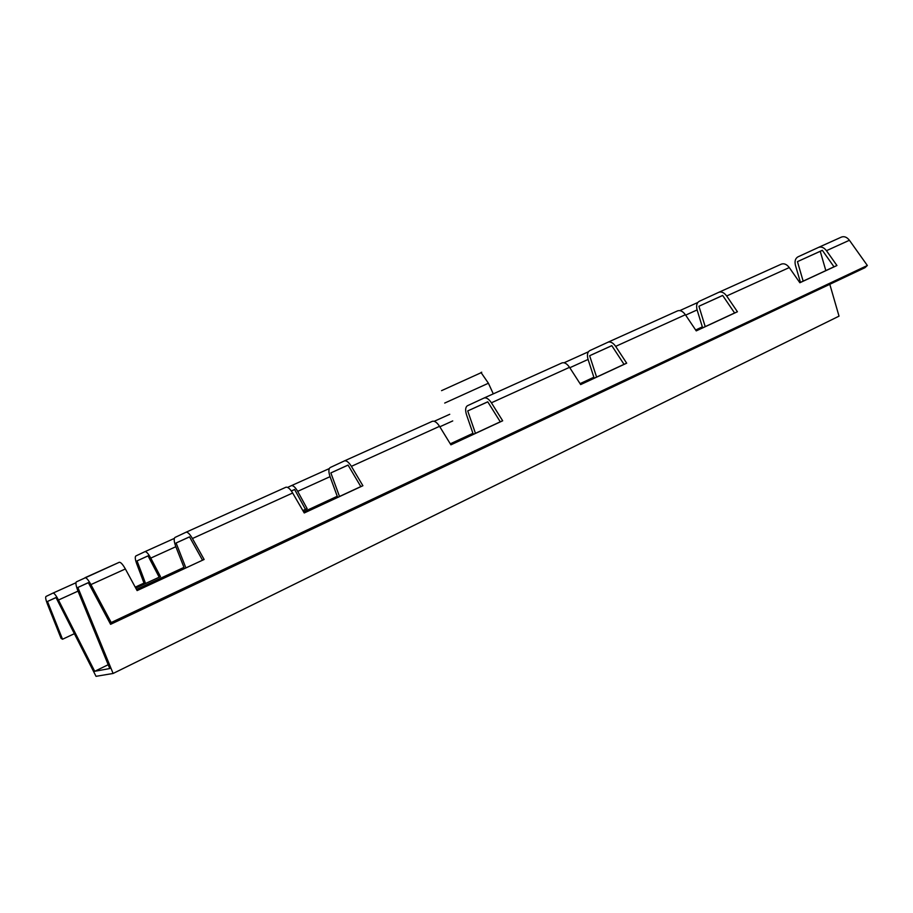 <?xml version="1.0" encoding="UTF-8"?>
<svg xmlns="http://www.w3.org/2000/svg" width="913" height="913" viewBox="0 0 913 913"><rect width="100%" height="100%" fill="white"/><g stroke="black" fill="none" stroke-linecap="round" stroke-linejoin="round"><path stroke-width="1.37" d="M799.297 281.923L800.187 281.512L795.451 265.341C794.47 261.244 795.303 258.413 797.962 256.85L818.562 247.389C821.369 246.442 824.005 247.537 826.459 250.687L836.947 265.523L799.868 282.745L789.277 267.566C786.801 264.348 784.187 263.195 781.414 264.108L718.828 292.297M800.187 281.512L799.332 281.98M799.822 282.676L833.991 266.813L822.339 250.31L797.448 261.632L802.915 280.325M833.991 266.813L836.947 265.523M137.064 590.506L204.124 559.475L137.11 590.597L125.366 568.959C122.73 564.314 120.699 562.088 119.261 562.294L76.395 581.855C75.425 582.791 75.973 585.929 78.062 591.236L109.765 668.544L94.712 671.306L58.466 600.024L78.016 591.133M136.482 589.421L183.981 567.384L175.889 546.796C173.984 541.637 173.687 538.522 174.999 537.437L186.047 532.222C187.667 531.914 189.79 534.014 192.426 538.522L204.124 559.475M303.618 511.885L337.251 496.273L330.084 476.746C328.44 471.838 328.486 468.757 330.232 467.524L344.429 460.894C346.461 460.392 348.777 462.206 351.391 466.349L362.895 485.727L304.246 512.969L292.662 493.009C290.037 488.74 287.789 486.812 285.906 487.245L186.024 532.233L285.906 487.245M450.292 443.832L472.923 433.333L466.52 414.764C465.094 410.085 465.413 407.061 467.49 405.703L484.05 398.022C486.367 397.36 488.82 398.947 491.399 402.793L502.675 420.79L450.908 444.836L439.541 426.325C436.95 422.377 434.542 420.71 432.328 421.315L344.361 460.928M580.052 383.643L593.861 377.229L588.109 359.539C586.854 355.066 587.379 352.098 589.707 350.649L608.035 342.192C610.569 341.405 613.114 342.809 615.659 346.381L626.683 363.191L580.657 384.578L569.529 367.323C566.973 363.648 564.462 362.176 561.997 362.918L483.958 398.057M695.649 330.004L702.337 326.9L697.133 310.009C696.026 305.729 696.722 302.831 699.244 301.313L718.873 292.274C721.567 291.407 724.169 292.639 726.668 295.983L737.43 311.755L696.242 330.883L685.378 314.723C682.856 311.299 680.276 309.998 677.64 310.842L607.932 342.227M702.337 326.9L695.695 330.072M696.197 330.814L734.6 312.976L722.651 295.435L698.924 306.243L704.939 325.781M734.6 312.976L737.43 311.755M593.861 377.229L580.097 383.7M580.6 384.499L624.024 364.333L611.79 345.639L589.638 355.728L596.292 376.19M624.024 364.333L626.683 363.191M337.251 496.273L303.664 511.965M304.2 512.878L360.818 486.583L348.047 465.059L330.86 472.911L339.145 495.497M360.818 486.583L362.895 485.727M472.923 433.333L450.337 443.912M450.862 444.757L500.267 421.806L487.747 401.8L467.718 410.93L475.125 432.408M500.267 421.806L502.675 420.79M183.981 567.384L136.528 589.513M202.481 560.114L189.505 536.844L176.106 542.984L185.453 566.802M84.977 577.735L85.023 577.712C86.336 577.564 88.299 579.858 90.923 584.594L125.366 568.959M826.459 250.687L849.41 240.267L867.35 265.489L111.192 622.54L90.923 584.594M849.41 240.267C846.967 237.163 844.342 236.09 841.512 237.049L818.516 247.4M74.364 633.69L62.529 639.248L61.057 638.347L47.453 604.189C45.741 599.75 45.262 597.17 46.015 596.451L53.022 593.085C54.187 593.039 56.001 595.344 58.466 600.024M135.238 587.15L144.003 583.087L136.676 563.686C135.124 559.349 134.862 556.77 135.877 555.949L144.916 551.669C146.365 551.475 148.317 553.62 150.771 558.094L160.471 576.617L135.74 588.075M108.191 664.721L94.712 671.306M287.606 487.416L291.338 485.682C293.153 485.294 295.264 487.188 297.695 491.354L307.145 508.667L302.899 510.641M302.854 510.572L305.467 509.363L294.602 489.471L291.338 490.966M305.467 509.363L307.145 508.667M488.409 383.243L444.699 403.067M481.151 372.698L441.55 390.65M135.706 588.006L160.471 576.617M144.003 583.087L135.272 587.219M159.159 577.13L148.032 555.857L137.053 560.89L145.235 582.608M56.013 597.593L47.476 601.462L55.99 597.536L96.036 676.328L113.109 673.463L77.856 587.47L88.333 582.642L110.599 624.321L111.192 622.54M294.637 489.516L291.361 491M148.054 555.903L137.053 560.89M867.35 265.489L864.999 267.669L110.599 624.321M88.367 582.711L77.856 587.47M822.362 250.345L797.448 261.632M722.685 295.481L698.924 306.243M611.824 345.685L589.638 355.728M487.782 401.857L467.718 410.93M348.081 465.116L330.86 472.911M189.539 536.901L176.106 542.984M829.803 284.297L839.024 316.149L113.109 673.463M820.251 251.303L825.831 270.602M62.529 639.248L47.476 601.462M726.668 295.983L789.277 267.566M615.659 346.381L685.378 314.723M491.399 402.793L569.529 367.323M351.391 466.349L439.541 426.325M192.426 538.522L292.662 493.009M75.939 582.756L53 593.096L75.939 582.756M685.652 315.133L697.098 309.929M569.803 367.745L588.075 359.448M439.826 426.793L452.734 420.927M297.695 491.354L330.05 476.654M150.771 558.094L175.855 546.704M144.916 551.669L174.315 538.419L144.882 551.692M291.338 485.682L329.273 468.586L291.315 485.693M449.755 414.285L434.2 421.292L449.755 414.285M588.371 351.813L564.051 362.769L588.371 351.813M697.772 302.5L679.82 310.603L697.772 302.5M119.261 562.294L85.023 577.712M432.328 421.315L344.429 460.894M561.997 362.918L484.05 398.022M677.64 310.842L608.035 342.192M781.414 264.108L718.873 292.274M841.512 237.049L818.562 247.389M488.329 383.072L493.294 393.857M480.98 372.458L488.307 383.083M481.117 372.641L481.722 372.207"/></g></svg>
